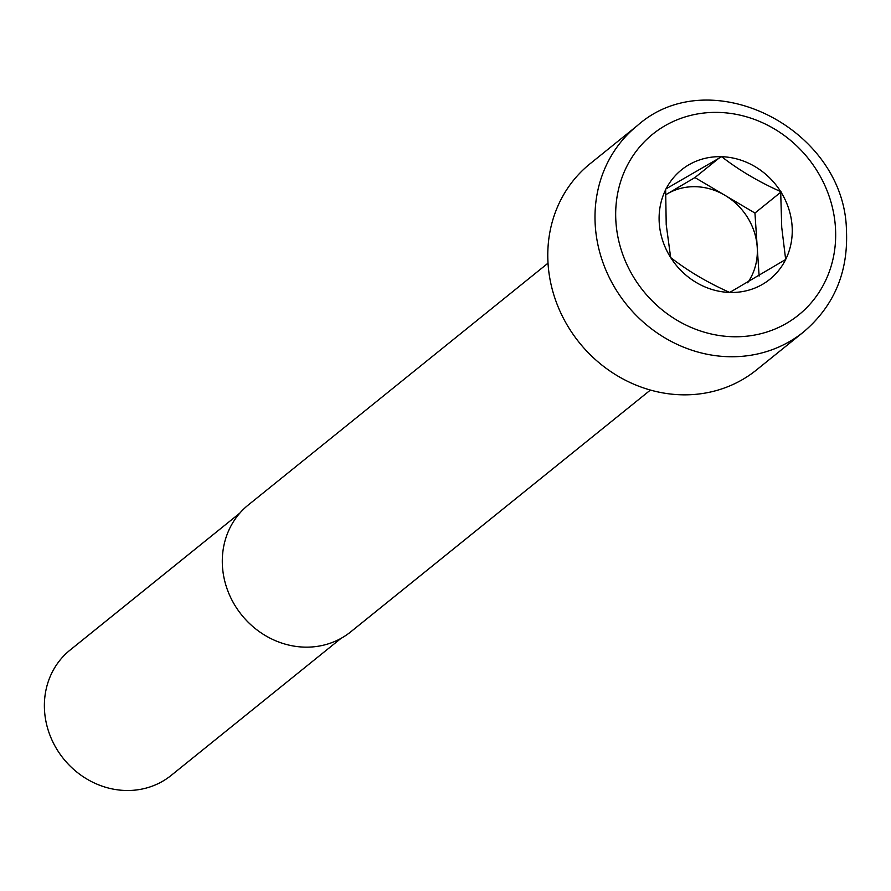 <?xml version="1.0" encoding="UTF-8"?>
<svg xmlns="http://www.w3.org/2000/svg" width="891" height="891" viewBox="0 0 891 891"><rect width="100%" height="100%" fill="white"/><g stroke="black" fill="none" stroke-linecap="round" stroke-linejoin="round"><path stroke-width="1.34" d="M340.941 638.435L171.161 775.415A80.513 73.307 -128.9 0 1 91.695 781.697A80.513 73.307 -128.9 0 1 44.55 710.907A80.513 73.307 -128.9 0 1 70.055 650.096L239.835 513.116M548.021 263.157L248.299 504.974A81.526 74.243 51.1 0 0 222.472 566.565A81.526 74.243 51.1 0 0 270.218 638.246A81.526 74.243 51.1 0 0 350.686 631.875L650.408 390.058M665.566 194.895A61.145 55.676 -128.9 0 1 667.17 193.915A61.145 55.676 -128.9 0 1 724.929 195.307A61.145 55.676 -128.9 0 1 757.216 247.13L759.132 276.065M785.662 259.493L729.707 292.448C707.732 282.67 688.052 271.042 670.667 257.555L666.212 224.554L665.644 189.092L721.643 156.693A70.322 64.029 -128.9 0 1 780.683 191.598L781.73 227.35L785.662 259.493A70.322 64.029 51.1 0 0 792.099 226.18A70.322 64.029 51.1 0 0 781.207 192.445M665.566 194.851L694.924 177.565L754.944 213.049L781.173 191.888M754.944 213.049L757.216 247.13A61.145 55.676 -128.9 0 1 747.649 282.792M694.924 177.565L721.142 156.404M670.132 256.708A70.322 64.029 -128.9 0 1 659.251 222.973A70.322 64.029 -128.9 0 1 665.688 189.649M803.615 331.92L756.414 370.01A132.481 120.641 -128.9 0 1 625.649 380.357A132.481 120.641 -128.9 0 1 548.065 263.87A132.481 120.641 -128.9 0 1 590.031 163.788L637.243 125.698A132.481 120.641 -128.9 0 0 595.277 225.779A132.481 120.641 -128.9 0 0 672.85 342.267A132.481 120.641 -128.9 0 0 803.615 331.92C834.065 306.003 848.343 272.156 846.45 230.379C844.679 128.727 710.316 60.443 637.243 125.698M666.1 188.825A70.322 64.029 -128.9 0 1 720.696 156.671M730.653 292.471A70.322 64.029 51.1 0 0 785.249 260.328M729.707 292.448A70.322 64.029 -128.9 0 1 670.667 257.555M721.643 156.693C739.029 170.181 758.709 181.82 780.683 191.598M615.926 221.926A116.175 105.795 -128.9 0 1 718.224 112.411A116.175 105.795 -128.9 0 1 835.424 227.227A116.175 105.795 -128.9 0 1 733.126 336.742A116.175 105.795 -128.9 0 1 615.926 221.926"/></g></svg>
